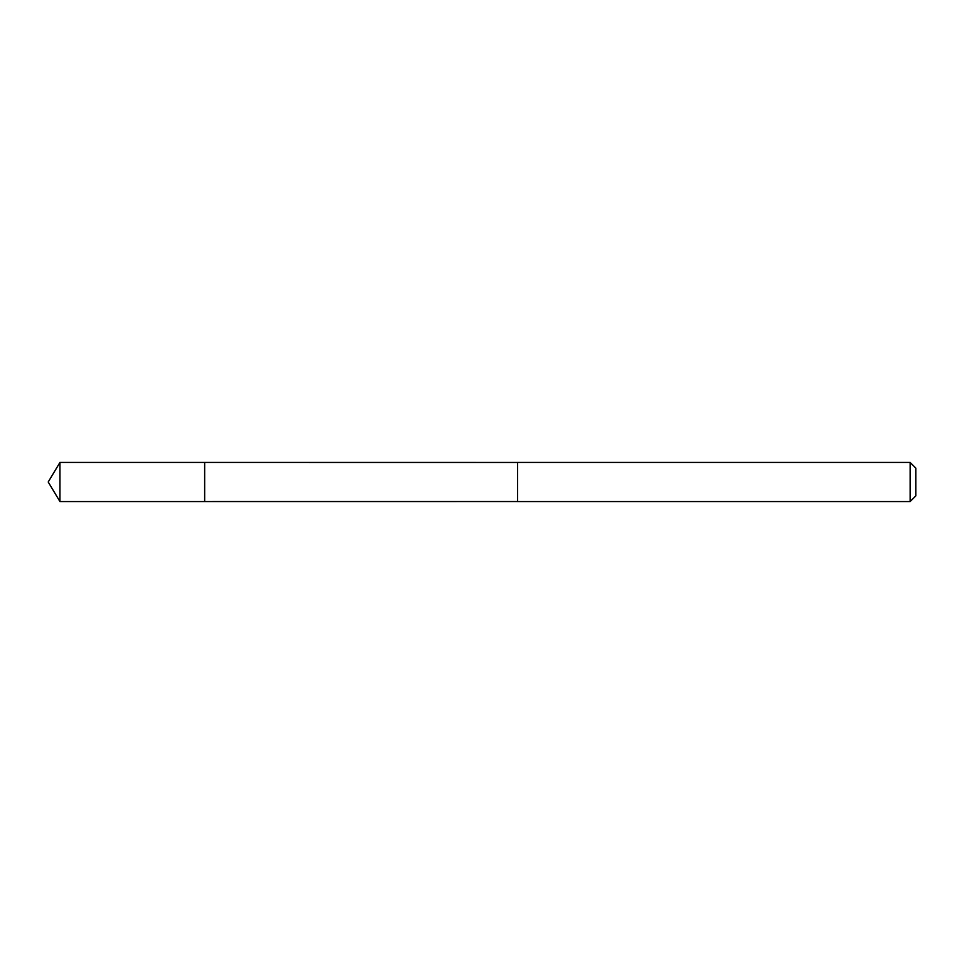 <?xml version="1.0" encoding="UTF-8"?>
<svg xmlns="http://www.w3.org/2000/svg" width="964" height="964" viewBox="0 0 964 964"><rect width="100%" height="100%" fill="white"/><g stroke="black" fill="none" stroke-linecap="round" stroke-linejoin="round"><path stroke-width="1.45" d="M204.657 501.557L204.657 462.443L59.949 462.443L59.949 501.557L204.657 501.557L204.657 462.443L517.56 462.455L517.56 501.545L59.949 501.557L48.2 482L59.949 501.557M517.56 470.83L517.56 501.557L910.149 501.557L910.149 462.443L517.56 462.443L517.56 470.83M910.149 462.443L915.8 468.094L915.8 495.906L910.149 501.557M48.2 482L59.949 462.443"/></g></svg>
